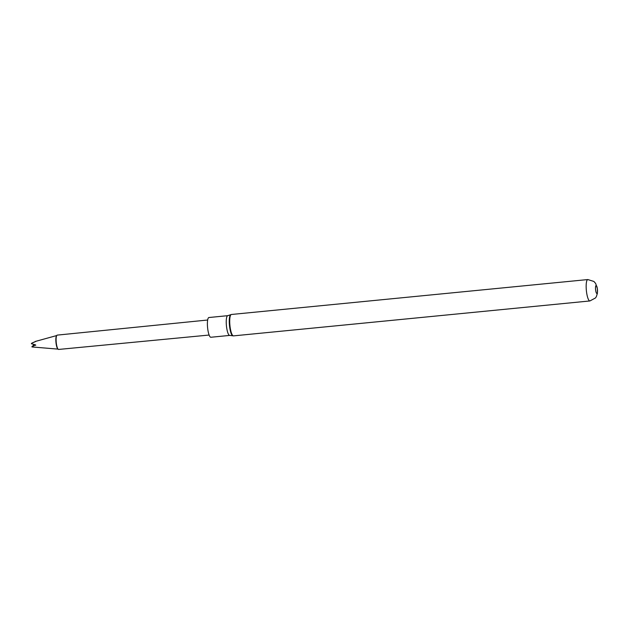 <?xml version="1.0" encoding="UTF-8"?>
<svg xmlns="http://www.w3.org/2000/svg" width="629" height="629" viewBox="0 0 629 629"><rect width="100%" height="100%" fill="white"/><g stroke="black" fill="none" stroke-linecap="round" stroke-linejoin="round"><path stroke-width="0.94" d="M597.338 288.601A3.994 0.936 -95.6 0 1 597.078 293.381A3.994 0.936 -95.6 0 1 595.671 290.409A3.994 0.936 -95.6 0 1 595.93 285.629A3.994 0.936 -95.6 0 1 597.338 288.601M227.777 315.672L208.93 317.519A9.922 2.327 84.4 0 0 207.829 329.627A9.922 2.327 84.4 0 0 210.864 337.262L229.711 335.414A9.922 2.327 -95.6 0 1 226.676 327.78A9.922 2.327 -95.6 0 1 227.777 315.672L230.646 314.728A10.638 2.492 84.4 0 0 229.734 327.63A10.638 2.492 84.4 0 0 232.706 335.776L229.711 335.414M207.656 320.019L57.215 335.115A7.202 1.69 84.4 0 0 56.885 335.304A7.202 1.69 84.4 0 0 56.83 335.367A7.202 1.69 84.4 0 0 56.413 343.906A7.202 1.69 84.4 0 0 58.19 349.276A7.202 1.69 84.4 0 0 58.623 349.441L209.127 335.045M56.594 335.682A6.84 1.604 84.4 0 0 56.539 335.744A6.84 1.604 84.4 0 0 55.973 342.467A6.84 1.604 84.4 0 0 57.829 348.961L58.19 349.276M32.134 342.994L35.829 341.405L31.466 343.379A2.398 0.558 84.4 0 0 31.45 343.741L35.641 344.912L31.89 346.721A2.398 0.558 84.4 0 0 31.993 346.949L58.01 349.111M32.598 346.068L34.304 344.802M31.89 346.721L34.233 344.519M35.696 345.297L34.32 344.834M233.477 335.878L589.916 300.953A10.748 2.516 -95.6 0 1 586.629 292.682A10.748 2.516 -95.6 0 1 587.816 279.559L231.386 314.484A10.748 2.516 84.4 0 0 230.19 327.607A10.748 2.516 84.4 0 0 233.477 335.878L232.706 335.776M589.916 300.953L595.459 297.973L596.355 296.644L597.44 293.169L597.346 288.459L595.655 283.482L593.902 281.454L587.816 279.559M231.386 314.484L230.646 314.728M35.138 341.508L56.681 335.564"/></g></svg>

